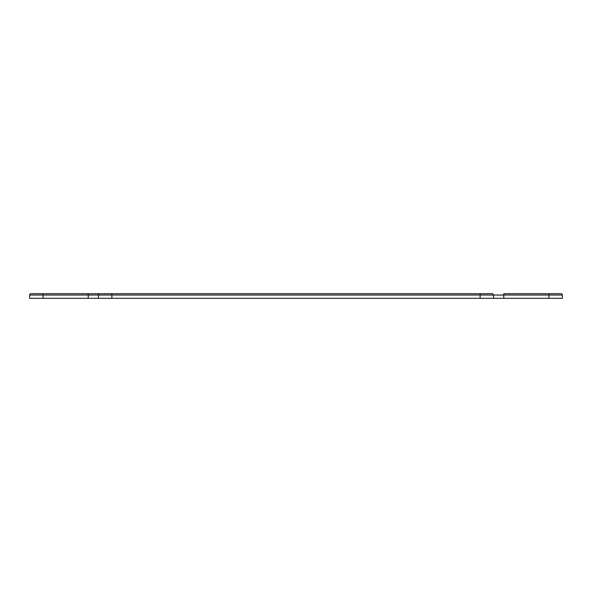 <?xml version="1.0" encoding="UTF-8"?>
<svg xmlns="http://www.w3.org/2000/svg" width="592" height="592" viewBox="0 0 592 592"><rect width="100%" height="100%" fill="white"/><g stroke="black" fill="none" stroke-linecap="round" stroke-linejoin="round"><path stroke-width="0.89" d="M548.939 298.309L548.939 293.691L560.994 293.691A1.362 1.362 0 0 1 562.356 295.031L562.4 298.309L29.6 298.309L29.644 295.031A1.362 1.362 0 0 1 31.006 293.691L34.728 293.691M98.42 298.309L98.464 295.031A1.362 1.362 0 0 1 99.826 293.691L31.006 293.691A1.362 1.362 0 0 0 29.644 295.031A1.362 1.362 0 0 1 31.006 293.691A1.362 1.362 0 0 0 29.644 295.031L43.061 295.031L43.061 293.691M493.58 298.309L493.536 295.031A1.362 1.362 0 0 0 492.174 293.691L99.826 293.691A1.362 1.362 0 0 0 98.464 295.031L43.061 295.031L43.061 298.309M488.452 293.691L492.174 293.691M548.939 293.691L503.777 293.691L503.777 298.309M88.223 298.309L88.223 293.691M111.888 298.309L111.888 295.031L98.464 295.031M480.112 298.309L480.112 295.031L111.888 295.031L111.888 293.691M562.356 295.031L480.112 295.031L480.112 293.691"/></g></svg>
